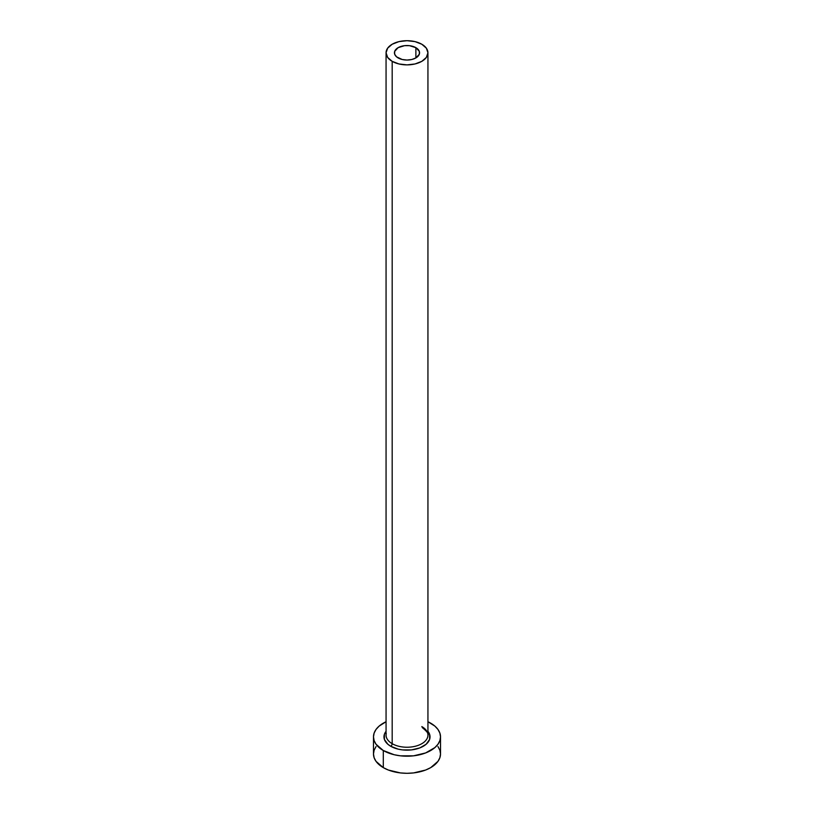 <?xml version="1.0" encoding="UTF-8"?>
<svg xmlns="http://www.w3.org/2000/svg" width="814" height="814" viewBox="0 0 814 814"><rect width="100%" height="100%" fill="white"/><g stroke="black" fill="none" stroke-linecap="round" stroke-linejoin="round"><path stroke-width="1.22" d="M398.117 57.926A12.566 7.255 180 0 1 394.434 52.788A12.566 7.255 180 0 1 402.187 46.093A12.566 7.255 180 0 1 415.883 47.66L415.883 57.926L411.813 59.493L407 60.053L402.187 59.493L396.55 56.827L394.678 54.212L394.678 51.374L398.117 47.66L404.548 45.676L409.452 45.676L415.883 47.66L419.322 51.374L419.322 54.212L415.883 57.926L415.883 47.66A12.566 7.255 180 0 1 419.566 52.788A12.566 7.255 180 0 1 411.813 59.493A12.566 7.255 180 0 1 398.117 57.926M386.243 733.516A20.94 12.088 0 0 0 392.185 743.691A2.096 1.211 -60 0 1 390.71 746.255A23.036 13.299 180 0 1 386.06 731.308L384.401 734.259L384.401 739.448L387.84 744.24L390.71 746.255A2.096 1.211 120 0 0 392.185 743.691A20.94 12.088 0 0 0 415.018 746.316A20.94 12.088 0 0 0 427.94 735.144L427.94 52.788A20.94 12.088 180 0 1 415.018 63.96A20.94 12.088 180 0 1 392.185 61.345L392.185 743.691L392.185 61.345A20.94 12.088 180 0 1 386.06 52.788A20.94 12.088 180 0 1 398.982 41.616A20.94 12.088 180 0 1 421.815 44.241A20.94 12.088 180 0 1 427.94 52.788L426.353 48.168L421.815 44.241L415.018 41.616L407 40.7L398.982 41.616L392.185 44.241L387.647 48.168L386.06 52.788L387.647 57.418L392.185 61.345L398.982 63.96L407 64.886L415.018 63.96L421.815 61.345L426.353 57.418L427.94 52.788M376.037 746.55L374.135 750.182L373.484 753.947A33.516 19.353 0 0 0 383.302 767.633L383.302 750.528L394.18 754.731L400.457 755.83L413.543 755.83L425.62 752.94L434.859 747.598L437.963 744.25L439.865 740.628L440.516 736.853L439.865 733.078L437.963 729.446L434.859 726.098L427.94 721.743A33.516 19.353 180 0 1 430.698 723.168A33.516 19.353 180 0 1 440.516 736.853A33.516 19.353 180 0 1 419.821 754.731A33.516 19.353 180 0 1 383.302 750.528L383.302 767.633A33.516 19.353 0 0 0 419.821 771.825A33.516 19.353 0 0 0 440.516 753.947L439.865 750.182L437.963 746.55M383.302 750.528A33.516 19.353 180 0 1 373.484 736.853A33.516 19.353 180 0 1 386.06 721.743L379.141 726.098L376.037 729.446L374.135 733.078L373.484 736.853L374.135 740.628L376.037 744.25L383.302 750.528M427.94 731.308L429.599 734.259L429.599 739.448L426.16 744.24L419.8 747.913L411.497 749.898L402.503 749.898L398.178 749.145L390.71 746.255A23.036 13.299 180 0 0 420.156 747.771A23.036 13.299 180 0 0 427.94 731.308M373.484 736.853L373.484 753.947L374.135 757.722L376.037 761.355L383.302 767.633L388.38 770.044L400.457 772.924L407 773.3L413.543 772.924L425.62 770.044L430.698 767.633L437.963 761.355L439.865 757.722L440.516 753.947L440.516 736.853M386.06 52.788L386.06 735.144A20.94 12.088 0 0 0 392.185 743.691A20.94 12.088 0 0 0 413.695 746.601A20.94 12.088 0 0 0 427.757 736.762A20.94 12.088 0 0 0 421.815 726.587M427.94 735.144C429.009 734.096 427.106 731.562 422.242 727.553"/></g></svg>
